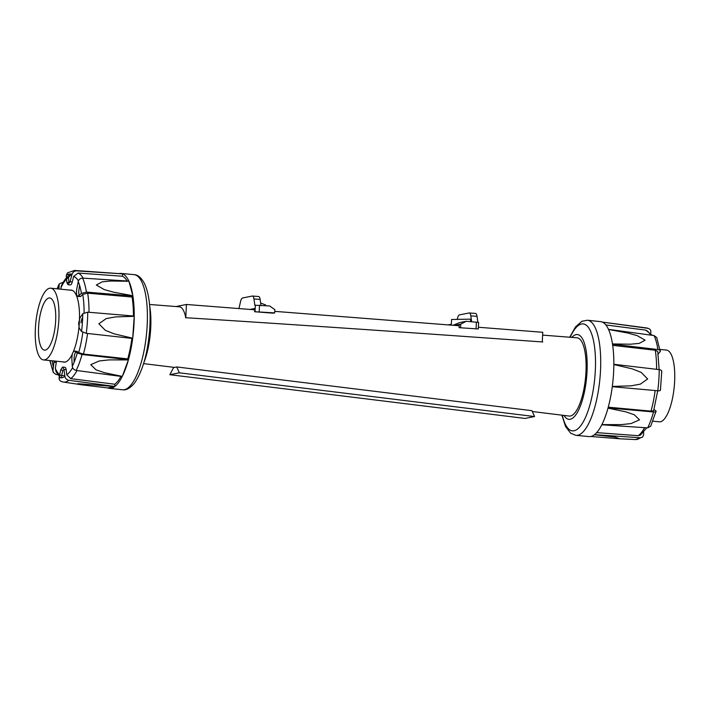 <?xml version="1.0" encoding="UTF-8"?>
<svg xmlns="http://www.w3.org/2000/svg" width="710" height="710" viewBox="0 0 710 710"><rect width="100%" height="100%" fill="white"/><g stroke="black" fill="none" stroke-linecap="round" stroke-linejoin="round"><path stroke-width="1.06" d="M569.731 337.223L575.561 326.831L581.943 321.275L587.445 320.228L600.66 321.648A57.758 18.229 95.7 0 1 602.293 322.074L646.686 327.967A56.09 17.706 95.7 0 1 647.999 328.339L602.373 322.109A57.758 18.229 95.7 0 1 608.479 329.342L654.096 335.564L656.732 337.578L660.229 351.592C660.753 350.616 659.981 349.941 657.904 349.542L612.517 344.164A57.758 18.229 95.7 0 1 613.848 364.283L659.226 369.635C661.303 369.99 662.084 370.744 661.569 371.88M612.481 343.959L630.649 344.199L639.266 343.383L645.088 340.188L637.154 335.617L627.596 332.972L608.541 329.476A57.758 18.229 95.7 0 1 612.481 343.959L612.481 343.959M647.653 378.962L641.183 372.395L632.282 368.872L613.839 364.541A57.758 18.229 95.7 0 1 613.422 375.412A57.758 18.229 95.7 0 1 612.313 386.426L631.092 385.841L640.358 384.137L647.653 378.962M650.706 333.327L650.857 332.484C651.088 330.274 650.129 328.899 647.999 328.339L646.686 327.967M660.327 389.737C660.699 390.553 659.847 390.899 657.753 390.775L612.277 386.693A57.758 18.229 95.7 0 1 608.053 407.913L653.537 411.969C655.632 412.057 656.475 411.782 656.067 411.143L653.928 409.368M656.067 411.143L650.742 426.16L647.644 427.873L601.805 424.775A57.758 18.229 95.7 0 1 594.51 434.662L640.349 437.759L642.559 437.12L643.721 434.555L643.588 432.177M590.88 436.472L619.759 438.789L615.082 437.12L594.421 434.733A57.758 18.229 95.7 0 1 589.105 436.588L575.872 435.345A57.847 18.256 95.7 0 0 600.296 374.09A57.847 18.256 95.7 0 0 587.445 320.228M601.894 424.607L621.188 424.633L631.004 423.577L639.515 419.85L634.27 414.746L625.918 411.862L607.991 408.143A57.758 18.229 95.7 0 1 601.894 424.607L601.894 424.607M657.771 354.423L660.229 351.592M608.248 407.185L651.008 411.125L653.644 410.744L657.726 390.775M596.666 432.621L638.263 435.7L640.438 435.123L646.668 427.828M660.158 349.444L666.486 350.083A36.05 11.378 95.7 0 1 674.5 383.648A36.05 11.378 95.7 0 1 659.279 421.82L652.943 421.19M659.137 369.626L657.771 351.539L655.268 350.243L612.694 345.371M652.215 335.262L645.647 330.106L605.861 324.949M38.668 325.721A26.217 8.28 -84.3 0 0 44.49 350.136A26.217 8.28 -84.3 0 0 55.566 322.367A26.217 8.28 -84.3 0 0 49.735 297.96A26.217 8.28 -84.3 0 0 38.668 325.721M58.735 321.745A36.05 11.378 -84.3 0 0 50.721 288.18A36.05 11.378 -84.3 0 0 35.5 326.351A36.05 11.378 -84.3 0 0 43.514 359.917A36.05 11.378 -84.3 0 0 58.735 321.745M128.927 281.258L110.76 281.018L102.142 281.834L96.32 285.021L104.255 289.6L113.813 292.236L132.859 295.742A57.758 18.229 -84.3 0 0 128.927 281.258L132.859 295.742M76.671 289.582L78.224 281.586C78.881 279.367 80.336 278.214 82.6 278.107L128.865 281.124A57.758 18.229 -84.3 0 0 122.759 273.891L76.502 270.883A56.09 17.706 -84.3 0 0 74.532 270.439L122.679 273.856A57.758 18.229 -84.3 0 0 120.895 273.412A57.758 18.229 -84.3 0 0 119.12 273.527M133.799 327.195A57.758 18.229 -84.3 0 0 134.226 316.323L115.446 316.917L106.18 318.613L98.885 323.787L105.355 330.354L114.257 333.877L132.699 338.208A57.758 18.229 -84.3 0 0 133.799 327.195M76.511 351.317A6.062 1.917 95.7 0 1 76.698 351.308L74.435 351.077L77.275 352.95L82.04 354.512L128.439 359.695A57.758 18.229 -84.3 0 0 132.663 338.475L86.256 333.318L81.535 331.543L79.218 328.055L78.615 323.219L79.919 318.062L82.786 313.696L87.738 312.178L134.226 316.065A57.758 18.229 -84.3 0 0 132.894 295.946L86.407 292.094L81.437 293.399L77.86 296.381L80.15 296.611A6.062 1.917 95.7 0 0 80.718 296.416L78.473 296.185M69.766 282.491L69.021 282.456M63.332 282.172L59.258 283.84L58.912 288.997M78.535 296.132C76.769 296.665 76.156 294.419 76.707 289.387M76.502 270.883C74.257 270.998 72.775 272.134 72.065 274.291L70.033 281.719L67.956 284.692L66.793 282.358L66.279 275.445L67.441 272.88L74.532 270.439M54.111 360.982L52.984 370.221L53.268 372.422L55.904 374.436L57.785 374.738M61.663 375.341L64.858 375.83M62.001 381.661C59.871 381.101 58.912 379.726 59.143 377.516L60.661 370.043L62.569 367.052L63.9 369.404L64.929 376.371C65.338 378.448 66.651 379.761 68.852 380.303L114.887 386.444A57.758 18.229 -84.3 0 0 122.191 376.557L76.147 370.425C73.929 369.901 72.642 368.552 72.296 366.387L71.843 358.648M128.377 359.926L109.083 359.899L99.267 360.955L90.747 364.683L95.992 369.795L104.352 372.67L122.271 376.389A57.758 18.229 -84.3 0 0 128.377 359.926L122.271 376.389M114.798 386.515L77.781 383.684L82.289 384.9L107.707 387.926A57.758 18.229 -84.3 0 0 109.34 388.352A57.758 18.229 -84.3 0 0 114.798 386.515L107.707 387.926M71.852 358.834C72.003 353.811 72.953 351.246 74.692 351.157M56.392 361.212A6.062 1.917 95.7 0 1 56.267 362.411L54.022 362.18M56.267 362.411A77.532 24.468 95.7 0 1 55.336 368.366L56.099 371.783L60.456 377.809M61.672 377.773L61.566 375.759A77.532 24.468 95.7 0 1 62.906 370.274L60.661 370.043M62.569 367.052L64.903 367.283A6.062 1.917 95.7 0 1 66.145 369.626L63.9 369.404M114.887 386.444A77.532 24.468 -84.3 0 0 114.745 384.234A55.336 17.466 -84.3 0 0 120.957 376.415M66.145 369.626A77.532 24.468 95.7 0 1 66.749 374.729L70.672 378.634L114.745 384.234M74.142 362.224A77.532 24.468 95.7 0 1 74.088 358.87A6.062 1.917 95.7 0 1 75.801 351.832M76.698 351.308A6.062 1.917 95.7 0 1 76.875 351.352L74.63 351.13M128.439 359.695A77.532 24.468 -84.3 0 0 127.773 358.887A55.336 17.466 -84.3 0 0 131.9 338.395M76.875 351.352A77.532 24.468 95.7 0 1 78.659 352.604L83.416 354.068L127.773 358.887M132.699 338.208L134.226 316.323M127.126 280.974A55.336 17.466 -84.3 0 0 122.297 276.226A77.532 24.468 -84.3 0 0 122.759 273.891M133.427 315.994A55.336 17.466 -84.3 0 0 132.095 297.037A77.532 24.468 -84.3 0 0 132.894 295.946M132.095 297.037L87.676 293.177L82.733 294.41A77.532 24.468 95.7 0 1 80.718 296.416M79.218 295.555A6.062 1.917 95.7 0 1 78.916 289.804A77.532 24.468 95.7 0 1 79.6 285.367M70.121 290.124A36.219 11.431 95.7 0 1 71.222 290.07A36.219 11.431 95.7 0 1 79.263 323.787A36.219 11.431 95.7 0 1 73.325 351.805M72.447 353.793A36.219 11.431 95.7 0 1 63.971 362.144A36.219 11.431 95.7 0 1 62.906 361.869M81.011 322.81A6.062 1.917 95.7 0 1 82.165 318.293M69.562 274.877C66.429 277.246 63.687 280.92 61.317 285.908L60.98 287.586A77.532 24.468 95.7 0 1 61.033 289.21M66.793 282.358L69.039 282.589A77.532 24.468 95.7 0 1 68.444 277.486A50.108 15.815 -84.3 0 0 60.98 287.586M122.297 276.226L78.056 273.048L73.618 276.456A77.532 24.468 95.7 0 1 72.278 281.941A6.062 1.917 95.7 0 1 70.29 284.932L67.956 284.692M72.278 281.941L70.033 281.719M260.969 305.264L260.135 299.425A6.559 2.077 -85.5 0 0 258.653 296.523L252.458 296.034A6.559 2.077 94.5 0 1 253.94 298.945L254.837 305.229L269.64 305.948L274.841 309.622L274.681 312.888L273.208 313.181L254.615 311.726L274.681 312.888M238.462 308.53L238.995 308.371L240.539 301.608A6.559 2.077 94.5 0 1 242.527 297.978L252.272 296.043A6.559 2.077 94.5 0 1 252.458 296.034M249.929 309.427L254.775 308.468L254.615 311.726M265.629 305.628L265.664 304.989L260.641 302.992M143.979 362.34A42.609 13.446 -84.3 0 0 150.582 330.345A42.609 13.446 -84.3 0 0 149.668 305.806M563.989 415.421A42.609 13.446 -84.3 0 0 568.887 419.326A42.609 13.446 -84.3 0 0 586.877 374.205A42.609 13.446 -84.3 0 0 577.408 334.534A42.609 13.446 -84.3 0 0 571.834 337.392M532.34 411.525L569.127 416.051A39.334 12.416 -84.3 0 0 585.821 374.418A39.334 12.416 -84.3 0 0 576.999 337.791L542.617 335.111M174.482 367.407L176.763 366.955L179.346 372.821L169.841 374.702L173.595 367.576L174.482 367.407M169.841 374.702L525.054 418.438L534.559 416.548L531.976 410.682L176.763 366.955M534.559 416.548L179.346 372.821M185.514 317.716C275.081 323.29 394.156 331.375 542.751 341.971M149.544 304.475L179.346 306.8C182.213 307.208 184.36 310.856 185.78 317.734L186.437 304.475L254.712 309.8M478.389 327.257L542.759 332.28L542.28 341.936M274.761 311.362L459.21 325.757M176.027 306.542L186.437 304.475M470.49 321.612L470.615 319.136L451.569 319.491L451.294 325.136M457.231 319.385L457.426 318.524A6.559 2.077 94.5 0 1 459.414 314.903L469.159 312.968A6.559 2.077 94.5 0 1 469.346 312.959A6.559 2.077 94.5 0 1 470.828 315.87L471.662 321.71M477.865 322.233L477.022 316.349A6.559 2.077 -85.5 0 0 475.54 313.438L469.346 312.959M448.116 324.887L451.338 324.248M453.069 325.278L459.654 322.597L466.284 321.284L460.754 324.133L454.427 325.384M459.272 324.426L459.113 327.683L478.3 328.97L478.62 322.446L466.284 321.284M478.3 328.97L459.113 327.683M460.595 327.39L460.754 324.133M562.311 415.217A53.747 16.969 -84.3 0 0 580.398 426.151A53.747 16.969 -84.3 0 0 595.113 373.957A53.747 16.969 -84.3 0 0 588.776 327.949A53.747 16.969 -84.3 0 0 570.148 337.259M654.096 335.564A56.09 17.706 95.7 0 1 657.904 349.542M659.226 369.635A56.09 17.706 95.7 0 1 658.818 380.143A56.09 17.706 95.7 0 1 657.753 390.775M653.537 411.969A56.09 17.706 95.7 0 1 647.644 427.873M640.349 437.759A56.09 17.706 95.7 0 1 635.468 439.561L619.759 438.789M644.565 427.731A54.04 17.058 95.7 0 1 638.263 435.7M655.144 390.562A54.04 17.058 95.7 0 1 651.008 411.125M655.268 350.243A54.04 17.058 95.7 0 1 656.608 369.298M645.647 330.106A54.04 17.058 95.7 0 1 650.582 335.005M146.979 328.517A57.847 18.256 -84.3 0 0 134.128 274.655C137.855 274.734 141.308 277.699 144.476 283.538C149.18 293.594 150.937 308.77 149.748 329.058C147.795 353.172 142.692 371.206 134.438 383.169C130.178 388.228 126.22 390.429 122.555 389.772A57.847 18.256 -84.3 0 0 146.979 328.517M86.256 333.318A56.09 17.706 -84.3 0 0 87.321 322.686A56.09 17.706 -84.3 0 0 87.738 312.178M86.407 292.094A56.09 17.706 -84.3 0 0 82.6 278.107M81.535 331.543A52.158 16.463 -84.3 0 0 82.413 322.571A52.158 16.463 -84.3 0 0 82.786 313.696M81.437 293.399A52.158 16.463 -84.3 0 0 78.224 281.586M72.065 274.291A52.158 16.463 -84.3 0 0 66.279 275.445M52.149 360.786A56.09 17.706 -84.3 0 0 53.419 367.061M61.193 381.439L63.314 382.033A56.09 17.706 -84.3 0 0 68.852 380.303M76.147 370.425A56.09 17.706 -84.3 0 0 82.04 354.512M72.296 366.387A52.158 16.463 -84.3 0 0 77.275 352.95M59.143 377.516A52.158 16.463 -84.3 0 0 64.929 376.371M50.162 360.591A52.158 16.463 -84.3 0 0 52.984 370.221M58.912 285.42A52.158 16.463 -84.3 0 0 57.377 288.846M70.672 378.634A54.04 17.058 -84.3 0 0 77.035 370.558M83.416 354.068A54.04 17.058 -84.3 0 0 87.561 333.478M89.016 312.276A54.04 17.058 -84.3 0 0 87.676 293.177M84.108 312.728A50.108 15.815 -84.3 0 0 82.733 294.41M78.659 352.604A50.108 15.815 -84.3 0 0 82.786 332.413M66.749 374.729A50.108 15.815 -84.3 0 0 72.624 367.673M55.336 368.366A50.108 15.815 -84.3 0 0 61.566 375.759M71.737 274.3A54.04 17.058 -84.3 0 0 68.453 277.601M83.097 278.125A54.04 17.058 -84.3 0 0 78.056 273.048M78.419 280.938A50.108 15.815 -84.3 0 0 73.618 276.456M253.94 298.945L260.135 299.425M255.041 311.646L255.36 305.123M259.194 311.681L259.514 305.158M477.022 316.349L470.828 315.87M476.082 328.597L476.41 322.074M660.433 390.145L661.755 371.277M642.559 437.12L635.468 439.561M561.894 415.164L565.524 426.461L570.671 433.215L575.872 435.345M72.287 290.346L50.721 288.18M65.071 362.082L43.514 359.917M120.895 273.412L134.128 274.655M122.555 389.772L109.34 388.352M63.314 382.033L82.289 384.9M49.842 360.556L53.268 372.422M57.057 288.81L59.258 283.84M143.597 363.618L174.429 367.416"/></g></svg>
